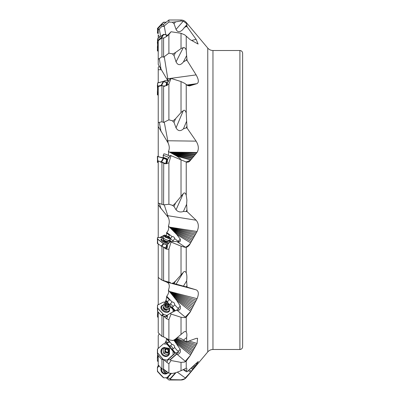 <?xml version="1.0" encoding="UTF-8"?>
<svg xmlns="http://www.w3.org/2000/svg" width="400" height="400" viewBox="0 0 400 400"><rect width="100%" height="100%" fill="white"/><g stroke="black" fill="none" stroke-linecap="round" stroke-linejoin="round"><path stroke-width="0.6" d="M166.83 140.73L167.79 140.765A8.155 2.455 -89.2 0 1 168.07 142.88L158.225 126.535L158.225 122.555L158.225 156.565M159.325 66.06L158.225 67.255L158.225 82.765M158.225 69.685L161.29 69.735M170.455 22.12L172.31 22.215L168.895 22.05L163.58 26.48L161.95 26.37L158.225 30.02L158.225 33.02M158.225 38.33L158.225 35.075L159.78 37.155M158.225 64.395L158.225 59.29L158.225 64.395L168.18 81.33M168.07 142.88C169.545 146.15 169.655 149.03 168.405 151.515L168.66 153.075L168.33 155.305M170.455 204.72L172.315 205.27L168.895 204.25L168.895 162.76L166.655 163.695L164.475 163.665L163.725 162.775L165.54 163.76M166.115 163.525A2.31 1.55 -61.6 0 0 167.215 162.14A2.31 1.55 -61.6 0 0 167.245 160.11L170.37 155.385L186.34 162.06M168.895 204.25L163.58 204.88L163.725 162.775M166.655 249.235L166.04 248.8L166.655 249.235L168.895 249.195L171.065 242.065L181.025 246.13L184.755 247.24L186.23 247.305C187.77 246.92 189.075 245.73 190.145 243.735L197.075 231.48C199.02 226.94 198.695 223.185 196.115 220.22L187.07 211.59L186.625 204.285L183.41 211.475L187.07 211.59M183.41 211.475C180.435 212.485 177.98 211.93 176.045 209.8L183.3 193.61L175.59 202.955L174.025 206.455L176.045 209.8M172.31 205.285L174.025 206.455M172.315 205.27C172.435 205.92 173.53 205.145 175.59 202.955M168.895 162.76L171.065 155.585M183.3 193.61C184.42 192.335 185.4 192.875 186.23 195.225L186.895 200L186.625 204.285M186.625 280.915C187.075 277.5 186.94 274.845 186.23 272.955C185.4 271.235 184.42 271.04 183.3 272.365L175.59 280.995L174.025 283.555L187.07 287.115L186.625 280.915L183.41 286.18M166.655 318.845L166.1 318.25L166.655 318.845L168.895 319.65L171.065 314.045L181.025 317.255L184.755 317.625L186.23 317.085L190.145 312.18L197.075 298.68C199.02 293.945 198.695 290.99 196.115 289.825L187.07 287.115M166.655 362.3L168.895 363.74L171.065 360.545L181.025 362.395L184.755 362.01L186.23 361L190.145 355.735L197.075 343.475L197.575 338.265L196.115 338.42L187.07 341.685L186.755 341.105L186.625 337.605C187.075 334.94 186.94 333.1 186.23 332.085C185.4 331.25 184.42 331.405 183.3 332.55L175.59 338.975C173.53 340.36 172.435 340.845 172.315 340.435L170.455 340.09L172.31 340.44L174.025 340.215M166.04 377.61L168.895 379.95L171.065 379.63L181.025 379.85L184.755 378.785L186.23 377.49L191.38 371.175L197.075 363.69L198.315 361.46L187.07 371.735L186.755 371.755L186.625 370.395C187.075 368.9 186.94 368.155 186.23 368.155L186.365 368.165M186.755 371.755L186.015 371.645L183.22 369.625M168.895 34.505L168.895 53.19L163.58 57.18L163.58 38.15L166.655 36.425L168.895 34.505L171.065 31.745L181.025 33.285L184.755 34.87L190.145 39.63L198.12 44.055L196.115 39.35L187.07 26.71L186.86 24.89M186.625 24.935C187.075 24.935 186.94 24.4 186.23 23.325L183.3 21.15L181.025 20.995L175.59 21.86L174.025 23.64L176.045 29.4C177.54 32.31 179.695 32.455 182.51 29.835L186.625 24.935M186.625 55.62L186.23 50.17C185.4 48.105 184.42 47.255 183.3 47.62L181.025 48.58L175.59 52.445L174.025 55.52L176.045 61.85C177.98 65.56 180.435 65.585 183.41 61.935L186.225 60.26L187.07 60.415L186.625 55.62L183.41 61.935M161.95 121.785L158.225 122.555L158.225 86.565L161.95 85.53L161.95 121.785L163.58 122.435L163.58 86.05L166.655 85.585L168.895 83.965L171.065 78.425L181.025 81.555L184.755 83.38L186.23 84.56L189.465 85.955L197.075 83.625C199.02 82.325 198.695 79.41 196.115 74.885L187.07 60.415M186.85 85.045L196.42 83.715M190.78 84.71L194.98 84.165M187.365 85.37L193.54 84.605M190.575 85.495L188.18 85.755M186.625 121.22L186.23 112.985C185.4 110.49 184.42 109.705 183.3 110.635L181.025 112.545L175.59 118.675L174.025 122.4L172.31 120.765L168.895 119.835L164.255 122.125L167.79 140.765L196.115 141.14L187.07 128.08L186.625 121.22L183.41 128.87L186.225 127.85L187.07 128.08M186.23 195.225L186.23 162.025C187.77 162.515 189.075 162.065 190.145 160.67L197.075 152.475C199.02 149.155 198.695 145.375 196.115 141.14M190.145 160.67L186.14 161.99M179.77 159.145A4.075 2.995 106.1 0 0 180.255 158.585L180.38 159.525M168.405 151.515L176.825 156.13L190.575 159.99M180.255 158.585L176.825 156.13M163.58 122.435L164.255 122.125M168.895 83.965L168.895 119.835M174.025 122.4L176.045 127.87C177.98 131.165 180.435 131.5 183.41 128.87M172.31 120.765L172.315 120.75C172.435 121.33 173.53 120.635 175.59 118.675M172.315 120.75L170.455 120.255M171.065 78.425L170.125 78.895L167.245 83.045A2.31 0.98 -46.1 0 1 167.31 83.095A2.31 0.98 -46.1 0 1 167.215 84.34A2.31 0.98 -46.1 0 1 166.195 85.655M163.725 86.03L164.005 86.295M161.95 85.53L163.58 86.05M163.58 57.18L161.95 56.76L158.225 59.29L158.225 40.7L161.95 37.885L163.58 38.15M172.31 53.795L170.455 53.465L172.31 53.795L174.025 55.52M170.455 53.465L168.895 53.19M172.315 53.785C172.435 54.155 173.53 53.71 175.59 52.445M171.065 31.745L166.41 36.56M163.58 26.48L163.58 24.37L161.95 24.37L158.225 28.22L158.225 30.02M158.225 32.26L158.225 30.38M164.255 204.825L167.79 215.72A8.155 2.12 -81 0 1 168.07 217.14L158.225 204.955L158.225 203.005L158.225 237.545M164.79 235.325L164.465 235.065L162.135 236.33M168.07 217.14C169.545 219.8 169.655 222.77 168.405 226.04C169.005 228.64 168.45 230.77 166.735 232.43L166.29 235.375M166.03 281.815L168.07 282.88C169.545 284.425 169.655 286.86 168.405 290.185C169.005 292.03 168.45 294.05 166.735 296.245L166.03 300.72L165.265 301.105L165.07 302.475M166.735 338.33L166.03 341.39L165.265 342.065L164.79 344.195M158.225 355.53L158.225 365.98M159.24 333.85L158.225 335.605L158.225 348.45M158.225 243.81L158.225 304.74M168.895 379.95L166.165 377.755M171.065 379.63L170.37 378.895L175.99 372.655M166.405 377.75A2.31 0.52 -138 0 0 167.215 378.135A2.31 0.52 -138 0 0 167.42 378.095A2.31 0.52 -138 0 0 167.245 377.485L170.37 378.895M166.655 378.12L166.305 377.755M168.895 363.74L168.895 373.16L163.58 369.155L161.95 368.955L158.225 364.96M166.04 361.715L163.725 359.505M163.58 369.155L163.58 359.8M186.23 361L186.23 368.155L181.025 370.73L175.59 372.8L172.315 373.435L168.895 373.16M171.065 360.545L170.37 359.735L176.435 354.37A2.355 2.055 51.7 0 0 177.33 354.505L178.93 353.87L179.785 352.99L180.38 351.875L180.255 349.38L173.945 340.28M166.1 361.66A2.31 1.135 -131.5 0 0 167.215 361.69A2.31 1.135 -131.5 0 0 167.235 361.67A2.31 1.135 -131.5 0 0 167.245 360.23L167.705 359.865L170.37 359.735M173.59 354.615A2.31 1.135 48.5 0 1 173.095 354.255M165.265 342.065A4.075 2.005 -131.5 0 0 165.925 342.545L173.68 351.55A2.72 1.335 -131.5 0 0 174.905 352.59L175.35 353.105L174.885 353.47A2.31 1.135 -131.5 0 0 173.095 351.53M169.3 342.265A4.075 2.005 48.5 0 1 169.285 342.275A4.075 2.005 48.5 0 1 166.03 341.39M174.905 352.59L175.24 352.69A2.72 1.335 48.5 0 1 173.735 351.505L165.98 342.5A4.075 2.005 -131.5 0 0 166.845 342.945L169.435 342.125L166.55 338.775M167.195 338.86L172.005 344.445L170.405 345.765A2.04 1.525 -132.3 0 0 169.975 346.58L166.845 342.945M177.48 352.845A4.055 1.99 -131.5 0 0 177.585 352.94L175.35 353.105L177.48 352.845A3.605 0.82 153 0 1 178.825 352.095A2.885 2.16 47.7 0 1 177.94 351.34L180.255 349.38M177.94 351.34L174.665 347.535L173.065 348.85A2.04 1.525 -132.3 0 1 172.175 349.13L175.24 352.69M172.005 344.445C173.795 344.695 174.685 345.725 174.665 347.535M168.895 319.65L168.895 339.795L163.58 336.86L161.95 336.405L158.225 332.745L158.225 312.105M166.04 318.28L163.725 316.16M163.58 336.86L163.58 316.13M186.755 341.105L186.225 341.525L187.07 341.685M186.225 341.525L183.41 340.155C181.225 338.425 179.06 337.665 176.915 337.88M170.455 340.09L168.895 339.795M173.975 340.26L175.59 338.975M171.065 314.045L170.37 313.295L176.435 310.23A2.355 1.59 31.5 0 0 177.33 310.495C178.765 310.58 179.78 309.925 180.38 308.525L180.255 306.08L176.825 300.67L168.405 290.185M166.1 318.25A2.31 1.575 -116.8 0 0 166.75 318.14A2.31 1.575 -116.8 0 0 167.215 317.7A2.31 1.575 -116.8 0 0 167.245 315.655L167.705 314.9L170.37 313.295M174.54 311.135A2.31 1.575 -116.8 0 0 173.095 310.06M170.5 306.345L173.68 309.77A2.72 1.855 -116.8 0 0 174.905 310.56L175.15 310.825M165.265 301.105A4.075 2.78 -116.8 0 0 165.925 301.42L167.42 303.03M168.265 301.065A4.075 2.78 63.2 0 1 166.03 300.72M167.54 303.07L165.98 301.395A4.075 2.78 -116.8 0 0 166.845 301.55L168.01 301.21L169.435 299.915L166.55 296.805M166.735 296.245L172.005 301.915L170.405 303.86A2.04 1.76 -102.2 0 0 169.975 304.92L169.88 304.815M169.13 304.005L166.845 301.55M176.835 309.985L177.48 309.53A3.605 0.51 153.5 0 0 178.825 308.945A2.885 2.495 77.8 0 1 177.94 308.31A4.075 1.16 137.1 0 0 179.22 307.21A4.075 1.16 137.1 0 0 180.255 306.08M177.94 308.31L174.665 304.78L173.065 306.725A2.04 1.76 -102.2 0 1 172.175 307.285L175.24 310.585A2.72 1.855 63.2 0 1 173.735 309.745L170.49 306.25M172.005 301.915C173.795 302.14 174.685 303.095 174.665 304.78M168.895 249.195L168.895 282.145L161.95 280.155L158.225 277.455M166.04 248.8L165.65 248.86L163.725 247.185M163.58 280.805L163.58 247.13M172.31 283.065L174.025 283.555M170.455 282.565L168.895 282.145M172.315 283.055C172.435 283.63 173.53 282.945 175.59 280.995M171.065 242.065L170.37 241.52L176.435 241.52A2.355 0.785 24.1 0 0 177.33 241.875L178.93 242.025L179.785 241.675L180.38 240.995L180.255 239.075L176.825 234.61L168.405 226.04M166.1 248.8A2.31 1.75 -90 0 0 167.215 247.725A2.31 1.75 -90 0 0 167.245 245.445L167.705 244.415L170.37 241.52L169.1 240.54M169.385 240.35L170.885 241.52M168.6 236.35L169.435 235.265L166.55 233.015M169.855 239.815L169.975 239.905A2.04 1.68 -60.3 0 1 170.405 238.79L172.005 236.54L166.735 232.43M177.435 241.91L177.48 241.855A3.605 1.85 149 0 0 178.825 241.56A2.885 2.38 119.7 0 1 177.94 241.17L174.665 238.615C174.685 237.385 173.795 236.695 172.005 236.54M163.58 204.88L158.225 203.005L158.225 160.985L163.58 162.73M160.37 162.14A3.6 0.39 22.8 0 1 163.985 163.24M161.95 162.06L161.95 204.155M196.285 232.7L169.89 227.47M194.875 235.26L170.86 228.405M193.465 237.775L172.185 229.705M192.04 240.28L174.075 231.625M190.575 242.815L176.825 234.61M190.145 243.735C188.43 245.75 186.825 246.9 185.34 247.185L185.36 247.32M172.365 241.52A2.04 1.68 -60.3 0 0 173.065 240.865L174.665 238.615M170.94 241.52L169.41 240.33M169.975 239.905A2.8 2.12 -90 0 0 170.855 241.25A2.8 2.12 -90 0 0 171.33 241.52M161.95 246.495L161.95 280.155M196.285 300.095L169.89 291.92M194.875 302.91L170.86 293.07M193.465 305.68L172.185 294.665M192.04 308.44L174.075 297.025M190.575 311.225L176.825 300.67M190.145 312.18L185.36 317.485M177.48 309.53A4.055 2.765 -116.8 0 0 177.585 309.61L176.525 310.13A3.005 0.275 -21.9 0 0 176.435 310.23M176.565 310.11L170.125 313.365L176.565 310.11M174.905 310.56L175.24 310.585M170.41 305.87A2.8 1.91 -116.8 0 0 170.855 306.46A2.8 1.91 -116.8 0 0 172.175 307.285M170.405 303.86A4.075 1.69 -140.6 0 1 172.005 305.235A4.075 1.69 -140.6 0 1 173.065 306.725M161.95 315.665L161.95 336.405M196.285 344.815L187.32 341.6M194.875 347.37L175.85 338.76M193.465 349.885L174.845 339.57M192.04 352.39L174.075 340.445M190.575 354.92L176.825 344.055M190.145 355.735L185.36 361.69M177.585 352.94A3.43 1.05 -31.1 0 0 176.565 353.97L176.525 354.035A3.005 1.37 -24.7 0 0 176.435 354.37M167.705 359.865L175.35 353.105L178.825 352.095M174.885 353.47L167.245 360.23M169.975 346.58A2.8 1.375 -131.5 0 0 170.855 348.025A2.8 1.375 -131.5 0 0 172.175 349.13M161.95 359.325L161.95 368.955M194.875 366.625L193.25 365.94M193.465 368.48L191.575 367.53M190.575 372.185L188.28 370.615M177.995 371.905L177.365 372.145M190.145 372.735L185.36 378.345M167.705 377.56L171.485 373.37M170.99 373.33L167.245 377.485M242.63 235.225L242.63 289.015M239.91 50.51L239.91 349.49C241.56 349.325 242.465 348.42 242.63 346.77L242.63 53.23C242.465 51.58 241.56 50.675 239.91 50.51L212.965 50.51L212.965 349.49C210.87 349.53 209.135 350.34 207.76 351.915L207.76 48.085L186.23 22.425L186.23 23.325M242.63 137.595L242.63 164.775M242.63 187.77L242.63 212.23M186.755 26.07L183.96 27.83M186.225 26.67L187.07 26.71M172.31 22.215L174.025 23.64M163.58 24.37L168.895 20L168.895 22.05M161.95 24.37L161.95 26.37M172.315 22.205L175.59 21.86M161.95 37.885L161.95 56.76M190.145 85.775L189.435 85.955M169.89 152.305L196.285 153.22M170.86 152.8L194.875 154.93M172.185 153.49L193.465 156.615M174.075 154.52L192.04 158.29M157.88 156.46L158.225 156.19M158.225 162.34L157.37 162.235L157.555 160.865M157.4 162.3L157.485 159.735M158.225 162.455L157.605 162.455M163.845 235.62L159.72 237.545M157.555 243.015L157.555 243.49M157.37 243.145L157.455 240.995L157.425 243.27L161.185 246.115L165.735 247.97L167.025 248.07M157.88 243.54L157.425 243.64L157.425 243.27M158.225 313.975L157.37 314.955L157.555 316.96L157.425 315.06A0.68 0.36 -27 0 1 157.605 314.72L158.225 314.125M157.605 314.72L157.425 315.06M157.425 316.85A0.68 0.36 -27 0 0 157.445 316.945A0.68 0.36 -27 0 0 157.605 317.065L158.225 317.235M157.375 357.93L157.71 354.93M158.225 356.775L157.37 358.005L157.555 361.145A0.68 0.55 -41.3 0 1 157.425 360.82L157.425 358.065A0.68 0.55 -41.3 0 1 157.605 357.605L158.225 356.895M157.605 357.605L157.425 358.065M157.425 360.82L157.49 361.085M157.54 361.145A0.68 0.55 -41.3 0 0 157.605 361.205L158.225 361.67M161.115 368.11A4.28 3.94 99.2 0 0 164.205 373.475L164.835 373.575A4.28 3.94 -80.8 0 1 161.645 368.65M167.115 373.215A4.28 3.94 -80.8 0 1 164.835 373.575M163.19 369.11A3.6 3.315 99.2 0 0 164.13 372.115A3.6 3.315 99.2 0 0 165.905 373.06L166.61 373.175L164.835 372.23L163.875 369.38M168.515 372.875L166.595 373.175M166.3 371.205A0.95 0.875 -80.8 0 1 166.35 371.435A0.475 0.44 99.2 0 0 167.035 371.76M158.685 365.475L157.745 366.515L157.385 367.835M161.225 375.59L157.57 371.57L163.765 377.815M157.445 371.39L157.745 371.93M159.02 365.85L157.37 367.96L157.57 371.57M157.605 367.485L157.425 367.97A0.68 0.625 -80.8 0 1 157.605 367.485L159.05 365.885M157.605 371.565A0.68 0.625 -80.8 0 1 157.425 371.09L163.375 377.64A0.68 0.625 -80.8 0 0 163.815 377.825L166.705 377.74A0.68 0.625 -80.8 0 0 167.145 377.53L170.935 373.325M157.425 371.09L157.425 367.97M161.085 368.08A4.72 4.345 99.2 0 0 162.18 372.73A4.72 4.345 99.2 0 0 162.79 373.26A4.72 4.345 99.2 0 0 167.675 373.16M166.15 373.55A4.555 4.195 -80.8 0 1 162.65 373.155M169.335 353.355A4.28 3.725 -128.3 0 1 168.315 355.025A4.28 3.725 -128.3 0 1 168.18 355.14A4.28 3.725 -128.3 0 1 162.665 354.175A4.28 3.725 -128.3 0 1 162.73 348.54A4.28 3.725 -128.3 0 1 162.865 348.425L162.24 348.92A4.28 3.725 51.7 0 0 162.1 349.035A4.28 3.725 51.7 0 0 160.96 352.125M164.135 356.14A4.28 3.725 51.7 0 0 167.55 355.635L168.18 355.14M162.865 348.425A4.28 3.725 -128.3 0 1 164.87 347.705M163.16 350.695L163.73 353.365L165.145 353.95M164.94 347.65L169.535 348.39L169.43 353.28L164.835 352.545L164.94 347.65L164.245 348.2A3.6 3.135 51.7 0 0 164.13 353.1A3.6 3.135 51.7 0 0 168.715 353.845L169.42 353.29M168.79 351.68A0.95 0.83 -128.3 0 1 169.075 350.625A0.475 0.415 51.7 0 0 168.865 349.785A0.95 0.83 -128.3 0 1 168.08 348.875A0.475 0.415 51.7 0 0 167.29 348.55A0.95 0.83 -128.3 0 1 166.22 348.695A0.475 0.415 51.7 0 0 165.64 349.205A0.95 0.83 -128.3 0 1 165.355 350.26A0.475 0.415 51.7 0 0 165.565 351.1A0.95 0.83 -128.3 0 1 166.35 352.01A0.475 0.415 51.7 0 0 167.14 352.335A0.95 0.83 -128.3 0 1 168.21 352.19A0.475 0.415 51.7 0 0 168.79 351.68L168.17 352.17M166.735 349.01A0.475 0.415 -128.3 0 1 167.335 349.465A0.95 0.83 51.7 0 0 168.12 350.375A0.475 0.415 -128.3 0 1 168.425 351.13M168.33 351.215A0.95 0.83 51.7 0 0 167.99 352.095M165.695 349.38A0.95 0.83 51.7 0 0 166.42 349.26L167.17 348.67M163.59 359.795L161.185 358.965L157.745 354.97L157.57 352.92L163.32 359.595L167.095 360.12L163.815 359.805A0.68 0.59 -128.3 0 1 163.375 359.555L157.605 352.86A0.68 0.59 -128.3 0 1 157.425 352.38L157.425 349.43A0.68 0.59 -128.3 0 1 157.605 349L163.375 343.9A0.68 0.59 -128.3 0 1 163.815 343.775L166.705 344.17A0.68 0.59 -128.3 0 1 167.145 344.42L172.915 351.115A0.68 0.59 -128.3 0 1 173.095 351.595L173.095 354.55A0.68 0.59 -128.3 0 1 172.915 354.975L167.145 360.075A0.68 0.59 -128.3 0 1 166.705 360.205M157.38 352.53L157.745 354.97L157.57 357.53M163.375 343.9L157.555 349.04L157.57 352.92M163.375 359.555L163.815 359.805M157.425 352.38L157.605 352.86M165.125 347.515A4.72 4.11 51.7 0 0 161.47 349.265A4.72 4.11 51.7 0 0 162.18 354.715A4.72 4.11 51.7 0 0 167.035 356.305A4.72 4.11 51.7 0 0 169.58 353.15M168.71 354.61A4.555 3.965 -128.3 0 1 166.815 356.365M161.36 349.465A4.555 3.965 -128.3 0 1 163.505 348.03M167.865 312.24A4.28 2.885 31.5 0 0 168.545 311.565L169.175 310.535A4.28 2.885 -148.5 0 1 168.315 311.31A4.28 2.885 -148.5 0 1 163.33 310.275A4.28 2.885 -148.5 0 1 161.87 306.07A4.28 2.885 -148.5 0 1 162.73 305.295A4.28 2.885 -148.5 0 1 163.29 305.085M161.87 306.07L161.24 307.095A4.28 2.885 31.5 0 0 160.95 308.01M169.4 308.825A4.28 2.885 -148.5 0 1 169.175 310.535M163.345 306.95L163.075 307.085L163.73 309.21L166.18 310.425L167.825 309.595M163.275 307.735A2.38 1.6 -148.5 0 1 163.28 307.735L163.45 307.455M164.115 303.705L163.41 304.855A3.6 2.425 31.5 0 0 163.205 306.225A3.6 2.425 31.5 0 0 164.13 307.92A3.6 2.425 31.5 0 0 168.43 309.42A3.6 2.425 31.5 0 0 169.555 308.615L170.255 307.465A3.6 2.425 -148.5 0 1 164.835 306.77L164.14 303.665L164.835 303.055L169.535 304.395A3.6 2.425 -148.5 0 1 170.255 307.465M168.79 306.77A0.95 0.64 -148.5 0 1 168.78 306.22A0.95 0.64 -148.5 0 1 169.075 306.01A0.475 0.32 31.5 0 0 168.865 305.32A0.95 0.64 -148.5 0 1 168.08 304.475A0.475 0.32 31.5 0 0 167.29 304.085A0.95 0.64 -148.5 0 1 166.22 304.005A0.475 0.32 31.5 0 0 165.64 304.295A0.95 0.64 -148.5 0 1 165.65 304.85A0.95 0.64 -148.5 0 1 165.355 305.06A0.475 0.32 31.5 0 0 165.565 305.75A0.95 0.64 -148.5 0 1 166.35 306.595A0.475 0.32 31.5 0 0 167.14 306.985A0.95 0.64 -148.5 0 1 168.21 307.065A0.475 0.32 31.5 0 0 168.79 306.77L168.55 307.17M165.435 305.2A0.475 0.32 -148.5 0 1 165.475 305.225A0.95 0.64 31.5 0 0 166.54 305.305A0.475 0.32 -148.5 0 1 167.335 305.7A0.95 0.64 31.5 0 0 168.12 306.54A0.475 0.32 -148.5 0 1 168.435 306.785M157.545 311.185L157.37 307.74L157.745 311.585L161.185 315.29L165.735 316.745L167.385 316.115M167.58 315.105L167.145 315.325A0.68 0.46 -148.5 0 1 166.705 315.345L163.815 314.52A0.68 0.46 -148.5 0 1 163.375 314.245L157.605 308.04A0.68 0.46 -148.5 0 1 157.425 307.635L157.555 305.135L157.555 308.125L163.305 314.32L166.65 315.43L167.525 315.19M167.145 315.325L166.19 316.72M157.425 307.635L157.605 308.04M157.425 305.35A0.68 0.46 -148.5 0 1 157.605 305.05L163.375 302.135A0.68 0.46 -148.5 0 1 163.815 302.12L166.175 302.79M173.095 311.86L173.095 309.825A0.68 0.46 -148.5 0 0 172.915 309.425L170.49 306.81M165.735 316.745L166.705 315.345M161.64 315.575L163.815 314.52M163.245 305.1A4.72 3.18 31.5 0 0 161.015 306.735A4.72 3.18 31.5 0 0 162.18 310.29A4.72 3.18 31.5 0 0 168.97 311.6A4.72 3.18 31.5 0 0 169.41 308.87M169.09 310.67A4.555 3.07 -148.5 0 1 168.695 311.835M160.935 307.085A4.555 3.07 -148.5 0 1 161.79 306.205M168.575 240.89A4.28 1.42 -155.9 0 1 169.43 242.43A4.28 1.42 -155.9 0 1 168.315 242.86A4.28 1.42 -155.9 0 1 163.745 241.365A4.28 1.42 -155.9 0 1 161.615 238.93A4.28 1.42 -155.9 0 1 162.73 238.5A4.28 1.42 -155.9 0 1 163.335 238.545M163.45 239.47L163.075 239.47L163.73 240.68L166.18 241.89L167.97 241.89L167.745 241.475M163.9 235.5L163.195 237.07A3.6 1.195 24.1 0 0 163.165 237.32A3.6 1.195 24.1 0 0 164.13 238.54A3.6 1.195 24.1 0 0 169.6 240.205A3.6 1.195 24.1 0 0 169.77 240.01L170.47 238.445L169.535 238.805L164.835 236.97L163.905 235.485L164.835 235.135L169.535 236.97L170.465 238.455M168.79 237.905A0.95 0.315 -155.9 0 1 168.725 237.69A0.95 0.315 -155.9 0 1 169.075 237.6L168.865 237.21A0.95 0.315 -155.9 0 1 168.08 236.595L167.29 236.205A0.95 0.315 -155.9 0 1 166.22 235.9L165.64 235.9A0.95 0.315 -155.9 0 1 165.705 236.115A0.95 0.315 -155.9 0 1 165.355 236.205L165.565 236.595A0.95 0.315 -155.9 0 1 166.35 237.21L167.14 237.6A0.95 0.315 -155.9 0 1 168.21 237.905L168.72 238.06M167.45 244.985L163.375 243.515L157.605 239.015L157.37 237.765L157.555 239.135L163.305 243.62L167.395 245.105M167.145 244.985L166.19 248.07M157.425 238.77L157.545 243.18L157.37 238.895M157.425 237.645L163.195 237.545M165.735 247.97L166.705 244.885M161.64 246.37L163.815 243.76M161.625 238.91A4.72 1.57 24.1 0 0 160.92 239.425A4.72 1.57 24.1 0 0 162.18 241.265A4.72 1.57 24.1 0 0 168.37 243.67M167.475 159.555A4.28 0.46 -157.2 0 0 161.575 157.515L161.57 157.53M167.64 159.17A2.545 0.275 22.8 0 0 164.115 157.68A2.545 0.275 22.8 0 0 163.43 157.61L163.16 155.525A3.6 0.39 22.8 0 1 163.16 155.5A3.6 0.39 22.8 0 1 164.13 155.625A3.6 0.39 22.8 0 1 168.76 157.54M169.82 156.065L165.49 154.165L163.865 153.83L163.16 155.5M158.225 161.645L157.545 161.245L157.745 160.75L165.815 163.64M157.37 156.855L157.545 161.245L157.37 156.49L163.32 158.17L167.345 159.875M167.395 159.75L167.095 159.74L166.285 163.4M167.145 159.615L163.375 158.05L157.425 156.36M165.735 163.61L166.705 159.405M161.64 161.91L163.815 158.21M166.085 82.155A3.6 1.9 27 0 1 167.425 82.685M168.27 81.38A3.6 1.9 -153 0 0 164.835 80.695A3.6 1.9 -153 0 0 163.975 81.32L163.93 81.415M158.225 89.795L157.545 88.99L157.745 86.225L161.185 85.27L164.81 86.39M158.225 92.62L157.545 92.075L157.555 83.04L163.32 81.44L167.3 82.93M157.545 86.44L157.605 82.935L163.375 81.335A0.68 0.36 -153 0 1 163.815 81.375L166.705 82.365A0.68 0.36 -153 0 1 167.145 82.63L167.355 82.83M165.94 85.77L166.705 82.365M161.64 85.305L163.815 81.375M158.225 45.665L157.55 44.67L157.375 42.03M157.55 44.67L157.745 40.335L161.185 37.74L163.88 38.085M157.545 44.635L157.555 38.855L163.32 34.5L166.65 34.99L167.25 35.43M157.545 40.73L157.555 38.855A0.68 0.55 -138.7 0 0 157.515 38.885M166.205 36.675L166.705 34.93A0.68 0.55 -138.7 0 1 167.145 35.195L167.3 35.37M161.64 37.64L163.815 34.355A0.68 0.55 -138.7 0 0 163.375 34.445L157.605 38.795A0.68 0.55 -138.7 0 0 157.54 38.855L157.49 38.915M166.705 34.93L163.815 34.355M158.225 34.02L157.385 32.165M157.56 33.115L157.62 28.25L161.205 24.43L163.66 24.305M157.555 32.525L157.555 28.44M161.225 24.41L163.32 22.37L166.155 22.255M161.205 24.43L163.815 22.175A0.68 0.625 -99.2 0 0 163.68 22.19M163.32 22.37L161.64 24.25M166.165 22.245L163.815 22.175M158.225 50.575L157.545 49.71L157.71 45.07M158.225 51.55L157.37 50.53L157.545 45.52M158.225 95.2L157.37 94.565L157.545 88.905L157.37 92.26M157.45 94.785A0.68 0.46 -31.5 0 0 157.605 94.95L157.545 92.075M158.225 95.26L157.605 94.95M177.94 241.17A4.075 2.29 128 0 0 179.22 240.27L179.22 240.27A4.075 2.29 128 0 0 180.255 239.075M166.83 215.535L196.115 220.22M181.025 196.015L181.025 159.66M186.755 210.15L186.225 211.33M186.23 247.305L186.23 272.955M186.23 317.085L186.23 332.085M186.23 377.49L186.23 377.575C184.85 379.15 183.115 379.96 181.025 380L181.025 379.85M186.23 36.245L186.23 50.17M186.23 84.56L186.23 112.985M197.075 152.475L169.49 152.11M161.025 131.45L159.325 122.49M181.025 112.545L181.025 81.555M176.045 127.87L183.3 110.635M186.755 126.59L186.225 127.85M166.83 78.905L167.79 78.775A8.155 2.21 -97.8 0 1 168.07 81.1M164.255 56.685L167.79 78.775L196.115 74.885M190.875 84.475L186.835 85.035M161.025 69.265L159.325 58.65M181.025 48.58L181.025 33.285M176.045 61.85L183.3 47.62M186.755 59.22L186.225 60.26M191.635 40.47L196.115 39.35M164.255 25.92L165.775 34.745M160.625 36.52L159.325 28.97M161.025 69.73L159.89 67.28M184.755 378.785L185.285 377.95L177.345 372.165M197.075 363.69L195.945 363.34M181.025 370.73L181.025 362.395M186.625 370.395L183.41 369.875M184.755 362.01L185.285 361.305L177.33 354.505M197.075 343.475L189.07 340.985M181.025 334.46L181.025 317.255M186.625 337.605L183.41 340.155M184.755 317.625L185.285 317.175L177.33 310.495M166.83 282.115L167.79 282.41A8.155 1.375 -75.3 0 1 168.07 282.88M164.255 280.995L167.79 282.41L196.115 289.825M197.075 298.68L169.49 291.455M181.025 274.735L181.025 246.13M176.045 284.225L183.3 272.365M186.755 286.02L186.225 286.89M184.755 247.24L185.285 247.15L177.33 241.875M197.075 231.48L169.49 227.1M161.025 208.765L159.325 203.525M195.655 234.075L170.335 227.905M194.245 236.61L171.46 229M192.825 239.12L173.02 230.565M191.38 241.64L175.27 232.93M190.335 243.355C188.54 245.555 186.855 246.825 185.285 247.15A8.155 6.88 80.5 0 0 185.34 247.185M170.405 238.79A4.075 0.275 -144.7 0 1 172.005 239.985A4.075 0.275 -144.7 0 1 173.065 240.865M195.655 301.54L170.335 292.45M194.245 304.33L171.46 293.795M192.825 307.095L173.02 295.71M191.38 309.87L175.27 298.605M190.335 311.78L185.285 317.175A8.155 5.88 49.8 0 0 185.34 317.22M195.655 346.07L176.38 338.32M194.245 348.605L175.35 339.17M192.825 351.115L174.37 339.945M191.38 353.63L175.27 341.995M190.335 355.385L185.285 361.305A8.155 3.91 37.1 0 0 185.34 361.35M170.095 359.69L176.565 353.97M176.525 354.035L170.125 359.695M170.405 345.765A4.075 2.705 -129.5 0 1 172.005 347.065A4.075 2.705 -129.5 0 1 173.065 348.85M195.655 365.605L194.18 365.045M194.245 367.475L192.48 366.675M192.825 369.325L190.815 368.245M191.38 371.175L189.17 369.79M190.335 372.49L185.285 377.95A8.155 1.345 32.5 0 0 185.34 377.99M170.095 378.73L175.365 372.88M175.435 372.855L170.125 378.75M181.025 20.995L181.025 20L168.895 20M176.045 29.4L183.3 21.15M190.665 84.955L187.345 85.36M190.545 85.225L187.69 85.545M190.435 85.51L188.16 85.745M190.335 85.67L189.315 85.96M170.335 152.54L195.655 154.21M171.46 153.125L194.245 155.905M173.02 153.96L192.825 157.585M175.27 155.24L191.38 159.275M190.335 160.395L186.065 161.96M157.57 162.34L157.615 161.31M161.185 236.75L161.72 237.545M162.32 237.545L161.64 236.535M157.57 314.605L157.705 311.54M167.34 371.99A2.38 2.19 -80.8 0 1 165.095 370.3M166.805 371.585L166.395 371.52M157.57 367.46L157.745 366.515M163.305 377.615L161.185 375.55M161.205 375.57L163.375 377.64M165.665 351.815A2.38 2.07 -128.3 0 1 165.665 348.64A2.38 2.07 -128.3 0 1 168.765 349.07A2.38 2.07 -128.3 0 1 168.765 352.245A2.38 2.07 -128.3 0 1 165.665 351.815M168.12 350.375L168.865 349.785M166.22 348.695L165.625 349.165M168.08 348.875L167.335 349.465M163.305 359.58L161.185 358.965M163.205 306.225L163.46 307.53A2.545 1.715 31.5 0 0 164.115 308.73A2.545 1.715 31.5 0 0 167.15 309.785L168.43 309.42M165.665 306.32A2.38 1.6 -148.5 0 1 165.665 303.865A2.38 1.6 -148.5 0 1 168.765 304.75A2.38 1.6 -148.5 0 1 168.765 307.205A2.38 1.6 -148.5 0 1 165.665 306.32M168.12 306.54L168.865 305.32M165.355 305.06L165.175 305.35M166.22 304.005L165.475 305.225M167.29 304.085L166.54 305.305M168.08 304.475L167.335 305.7M163.305 314.32L161.185 315.29M157.745 311.585L157.57 308.14M163.385 240.045L163.43 239.255A2.545 0.845 24.1 0 0 164.115 240.12A2.545 0.845 24.1 0 0 167.975 241.29L169.6 240.205M165.665 236.9A2.38 0.79 -155.9 0 1 165.665 235.69A2.38 0.79 -155.9 0 1 168.765 236.9A2.38 0.79 -155.9 0 1 168.765 238.11A2.38 0.79 -155.9 0 1 165.665 236.9M168.5 238.025L168.865 237.21M166.22 235.9L165.845 236.735M167.29 236.205L166.71 237.5M168.08 236.595L167.61 237.655M163.305 243.62L161.185 246.115M157.745 243.435L157.57 239.145M163.305 158.17L161.185 161.745M157.745 160.75L157.57 156.515M157.37 156.49L157.545 160.725M166.56 85.275L167.11 82.745M163.305 81.445L161.185 85.27M157.745 86.225L157.57 83.035M166.89 36.1L167.11 35.27M163.305 34.515L161.185 37.74M157.745 40.335L157.57 38.845M157.545 32.985L157.37 32.04M157.37 28.915L157.545 28.56M157.545 49.71L157.37 50.53M157.57 50.97L157.745 50.15M157.57 94.87L157.745 92.375M207.76 351.915L186.23 377.575M181.025 380L168.895 380M166.02 281.81L162.71 280.485M176.55 310.115L170.105 313.375M239.91 349.49L212.965 349.49M207.76 48.085C209.135 49.66 210.87 50.47 212.965 50.51M186.23 22.425C184.85 20.85 183.115 20.04 181.025 20M157.55 355.33L157.375 357.97M168.255 351.265L169 350.675M166.945 352.465L167.26 352.215M161.555 359.21L163.675 359.83M157.375 352.48L157.55 354.53M167.05 310.04L167.22 309.76M168.25 307.09L168.78 306.22M165.245 305.51L165.65 304.85M161.615 238.93L161.085 240.12M167.395 241.89L167.975 241.29M163.43 239.255L163.165 237.32M168.565 238.045L168.725 237.69M165.505 236.57L165.705 236.115M163.43 157.61L163.45 157.89M169.13 155.695L165.49 154.165M157.545 88.99L157.37 85.055M157.445 28.61L157.62 28.25M157.375 47.52L157.55 45.47"/></g></svg>
